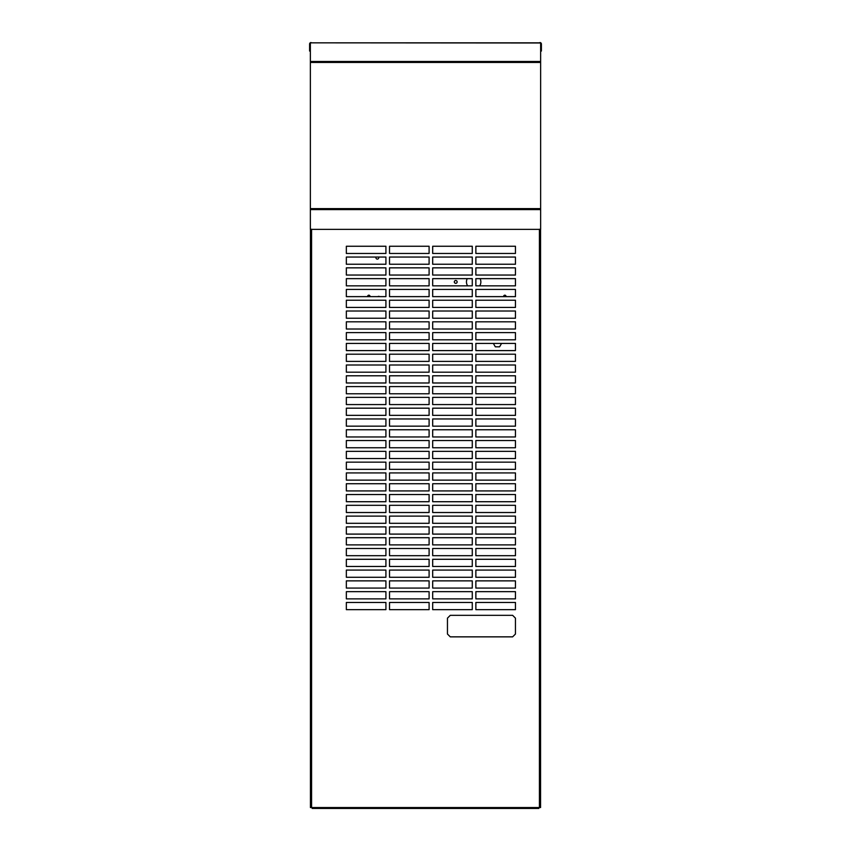<?xml version="1.0" encoding="UTF-8"?>
<svg xmlns="http://www.w3.org/2000/svg" width="851" height="851" viewBox="0 0 851 851"><rect width="100%" height="100%" fill="white"/><g stroke="black" fill="none" stroke-linecap="round" stroke-linejoin="round"><path stroke-width="1.28" d="M515.451 618.156L512.621 615.326L450.285 615.326L447.456 618.156L447.456 634.027L450.285 636.856L512.621 636.856L515.451 634.027L515.451 618.156M475.869 253.46L515.451 253.46L515.451 246.258L475.869 246.258L475.869 253.46M432.691 253.46L472.273 253.46L472.273 246.258L432.691 246.258L432.691 253.46M389.524 253.46L429.095 253.46L429.095 246.258L389.524 246.258L389.524 253.46M346.346 253.46L385.918 253.46L385.918 246.258L346.346 246.258L346.346 253.46M475.869 264.246L515.451 264.246L515.451 257.055L475.869 257.055L475.869 264.246M432.691 264.246L472.273 264.246L472.273 257.055L432.691 257.055L432.691 264.246M389.524 264.246L429.095 264.246L429.095 257.055L389.524 257.055L389.524 264.246M346.346 264.246L385.918 264.246L385.918 257.055L346.346 257.055L346.346 264.246M475.869 275.043L515.451 275.043L515.451 267.852L475.869 267.852L475.869 275.043M432.691 275.043L472.273 275.043L472.273 267.852L432.691 267.852L432.691 275.043M389.524 275.043L429.095 275.043L429.095 267.852L389.524 267.852L389.524 275.043M346.346 275.043L385.918 275.043L385.918 267.852L346.346 267.852L346.346 275.043M475.869 285.84L515.451 285.84L515.451 278.639L475.869 278.639L475.869 285.84M432.691 285.84L472.273 285.84L472.273 278.639L432.691 278.639L432.691 285.84M389.524 285.84L429.095 285.84L429.095 278.639L389.524 278.639L389.524 285.84M346.346 285.84L385.918 285.84L385.918 278.639L346.346 278.639L346.346 285.84M475.869 296.637L515.451 296.637L515.451 289.436L475.869 289.436L475.869 296.637M432.691 296.637L472.273 296.637L472.273 289.436L432.691 289.436L432.691 296.637M389.524 296.637L429.095 296.637L429.095 289.436L389.524 289.436L389.524 296.637M346.346 296.637L385.918 296.637L385.918 289.436L346.346 289.436L346.346 296.637M475.869 307.424L515.451 307.424L515.451 300.233L475.869 300.233L475.869 307.424M432.691 307.424L472.273 307.424L472.273 300.233L432.691 300.233L432.691 307.424M389.524 307.424L429.095 307.424L429.095 300.233L389.524 300.233L389.524 307.424M346.346 307.424L385.918 307.424L385.918 300.233L346.346 300.233L346.346 307.424M475.869 318.221L515.451 318.221L515.451 311.019L475.869 311.019L475.869 318.221M432.691 318.221L472.273 318.221L472.273 311.019L432.691 311.019L432.691 318.221M389.524 318.221L429.095 318.221L429.095 311.019L389.524 311.019L389.524 318.221M346.346 318.221L385.918 318.221L385.918 311.019L346.346 311.019L346.346 318.221M475.869 329.018L515.451 329.018L515.451 321.816L475.869 321.816L475.869 329.018M432.691 329.018L472.273 329.018L472.273 321.816L432.691 321.816L432.691 329.018M389.524 329.018L429.095 329.018L429.095 321.816L389.524 321.816L389.524 329.018M346.346 329.018L385.918 329.018L385.918 321.816L346.346 321.816L346.346 329.018M475.869 339.804L515.451 339.804L515.451 332.613L475.869 332.613L475.869 339.804M432.691 339.804L472.273 339.804L472.273 332.613L432.691 332.613L432.691 339.804M389.524 339.804L429.095 339.804L429.095 332.613L389.524 332.613L389.524 339.804M346.346 339.804L385.918 339.804L385.918 332.613L346.346 332.613L346.346 339.804M475.869 350.601L515.451 350.601L515.451 343.41L475.869 343.41L475.869 350.601M432.691 350.601L472.273 350.601L472.273 343.41L432.691 343.41L432.691 350.601M389.524 350.601L429.095 350.601L429.095 343.41L389.524 343.41L389.524 350.601M346.346 350.601L385.918 350.601L385.918 343.41L346.346 343.41L346.346 350.601M475.869 361.398L515.451 361.398L515.451 354.197L475.869 354.197L475.869 361.398M432.691 361.398L472.273 361.398L472.273 354.197L432.691 354.197L432.691 361.398M389.524 361.398L429.095 361.398L429.095 354.197L389.524 354.197L389.524 361.398M346.346 361.398L385.918 361.398L385.918 354.197L346.346 354.197L346.346 361.398M475.869 372.195L515.451 372.195L515.451 364.994L475.869 364.994L475.869 372.195M432.691 372.195L472.273 372.195L472.273 364.994L432.691 364.994L432.691 372.195M389.524 372.195L429.095 372.195L429.095 364.994L389.524 364.994L389.524 372.195M346.346 372.195L385.918 372.195L385.918 364.994L346.346 364.994L346.346 372.195M475.869 382.982L515.451 382.982L515.451 375.791L475.869 375.791L475.869 382.982M432.691 382.982L472.273 382.982L472.273 375.791L432.691 375.791L432.691 382.982M389.524 382.982L429.095 382.982L429.095 375.791L389.524 375.791L389.524 382.982M346.346 382.982L385.918 382.982L385.918 375.791L346.346 375.791L346.346 382.982M475.869 393.779L515.451 393.779L515.451 386.577L475.869 386.577L475.869 393.779M432.691 393.779L472.273 393.779L472.273 386.577L432.691 386.577L432.691 393.779M389.524 393.779L429.095 393.779L429.095 386.577L389.524 386.577L389.524 393.779M346.346 393.779L385.918 393.779L385.918 386.577L346.346 386.577L346.346 393.779M475.869 404.576L515.451 404.576L515.451 397.374L475.869 397.374L475.869 404.576M432.691 404.576L472.273 404.576L472.273 397.374L432.691 397.374L432.691 404.576M389.524 404.576L429.095 404.576L429.095 397.374L389.524 397.374L389.524 404.576M346.346 404.576L385.918 404.576L385.918 397.374L346.346 397.374L346.346 404.576M475.869 415.362L515.451 415.362L515.451 408.172L475.869 408.172L475.869 415.362M432.691 415.362L472.273 415.362L472.273 408.172L432.691 408.172L432.691 415.362M389.524 415.362L429.095 415.362L429.095 408.172L389.524 408.172L389.524 415.362M346.346 415.362L385.918 415.362L385.918 408.172L346.346 408.172L346.346 415.362M475.869 426.16L515.451 426.16L515.451 418.969L475.869 418.969L475.869 426.16M432.691 426.16L472.273 426.16L472.273 418.969L432.691 418.969L432.691 426.16M389.524 426.16L429.095 426.16L429.095 418.969L389.524 418.969L389.524 426.16M346.346 426.16L385.918 426.16L385.918 418.969L346.346 418.969L346.346 426.16M475.869 436.957L515.451 436.957L515.451 429.755L475.869 429.755L475.869 436.957M432.691 436.957L472.273 436.957L472.273 429.755L432.691 429.755L432.691 436.957M389.524 436.957L429.095 436.957L429.095 429.755L389.524 429.755L389.524 436.957M346.346 436.957L385.918 436.957L385.918 429.755L346.346 429.755L346.346 436.957M475.869 447.754L515.451 447.754L515.451 440.552L475.869 440.552L475.869 447.754M432.691 447.754L472.273 447.754L472.273 440.552L432.691 440.552L432.691 447.754M389.524 447.754L429.095 447.754L429.095 440.552L389.524 440.552L389.524 447.754M346.346 447.754L385.918 447.754L385.918 440.552L346.346 440.552L346.346 447.754M475.869 458.54L515.451 458.54L515.451 451.349L475.869 451.349L475.869 458.54M432.691 458.54L472.273 458.54L472.273 451.349L432.691 451.349L432.691 458.54M389.524 458.54L429.095 458.54L429.095 451.349L389.524 451.349L389.524 458.54M346.346 458.54L385.918 458.54L385.918 451.349L346.346 451.349L346.346 458.54M475.869 469.337L515.451 469.337L515.451 462.146L475.869 462.146L475.869 469.337M432.691 469.337L472.273 469.337L472.273 462.146L432.691 462.146L432.691 469.337M389.524 469.337L429.095 469.337L429.095 462.146L389.524 462.146L389.524 469.337M346.346 469.337L385.918 469.337L385.918 462.146L346.346 462.146L346.346 469.337M475.869 480.134L515.451 480.134L515.451 472.933L475.869 472.933L475.869 480.134M432.691 480.134L472.273 480.134L472.273 472.933L432.691 472.933L432.691 480.134M389.524 480.134L429.095 480.134L429.095 472.933L389.524 472.933L389.524 480.134M346.346 480.134L385.918 480.134L385.918 472.933L346.346 472.933L346.346 480.134M475.869 490.921L515.451 490.921L515.451 483.73L475.869 483.73L475.869 490.921M432.691 490.921L472.273 490.921L472.273 483.73L432.691 483.73L432.691 490.921M389.524 490.921L429.095 490.921L429.095 483.73L389.524 483.73L389.524 490.921M346.346 490.921L385.918 490.921L385.918 483.73L346.346 483.73L346.346 490.921M475.869 501.718L515.451 501.718L515.451 494.527L475.869 494.527L475.869 501.718M432.691 501.718L472.273 501.718L472.273 494.527L432.691 494.527L432.691 501.718M389.524 501.718L429.095 501.718L429.095 494.527L389.524 494.527L389.524 501.718M346.346 501.718L385.918 501.718L385.918 494.527L346.346 494.527L346.346 501.718M475.869 512.515L515.451 512.515L515.451 505.313L475.869 505.313L475.869 512.515M432.691 512.515L472.273 512.515L472.273 505.313L432.691 505.313L432.691 512.515M389.524 512.515L429.095 512.515L429.095 505.313L389.524 505.313L389.524 512.515M346.346 512.515L385.918 512.515L385.918 505.313L346.346 505.313L346.346 512.515M475.869 523.312L515.451 523.312L515.451 516.11L475.869 516.11L475.869 523.312M432.691 523.312L472.273 523.312L472.273 516.11L432.691 516.11L432.691 523.312M389.524 523.312L429.095 523.312L429.095 516.11L389.524 516.11L389.524 523.312M346.346 523.312L385.918 523.312L385.918 516.11L346.346 516.11L346.346 523.312M475.869 534.098L515.451 534.098L515.451 526.907L475.869 526.907L475.869 534.098M432.691 534.098L472.273 534.098L472.273 526.907L432.691 526.907L432.691 534.098M389.524 534.098L429.095 534.098L429.095 526.907L389.524 526.907L389.524 534.098M346.346 534.098L385.918 534.098L385.918 526.907L346.346 526.907L346.346 534.098M475.869 544.895L515.451 544.895L515.451 537.704L475.869 537.704L475.869 544.895M432.691 544.895L472.273 544.895L472.273 537.704L432.691 537.704L432.691 544.895M389.524 544.895L429.095 544.895L429.095 537.704L389.524 537.704L389.524 544.895M346.346 544.895L385.918 544.895L385.918 537.704L346.346 537.704L346.346 544.895M475.869 555.692L515.451 555.692L515.451 548.491L475.869 548.491L475.869 555.692M432.691 555.692L472.273 555.692L472.273 548.491L432.691 548.491L432.691 555.692M389.524 555.692L429.095 555.692L429.095 548.491L389.524 548.491L389.524 555.692M346.346 555.692L385.918 555.692L385.918 548.491L346.346 548.491L346.346 555.692M475.869 566.479L515.451 566.479L515.451 559.288L475.869 559.288L475.869 566.479M432.691 566.479L472.273 566.479L472.273 559.288L432.691 559.288L432.691 566.479M389.524 566.479L429.095 566.479L429.095 559.288L389.524 559.288L389.524 566.479M346.346 566.479L385.918 566.479L385.918 559.288L346.346 559.288L346.346 566.479M475.869 577.276L515.451 577.276L515.451 570.085L475.869 570.085L475.869 577.276M432.691 577.276L472.273 577.276L472.273 570.085L432.691 570.085L432.691 577.276M389.524 577.276L429.095 577.276L429.095 570.085L389.524 570.085L389.524 577.276M346.346 577.276L385.918 577.276L385.918 570.085L346.346 570.085L346.346 577.276M475.869 588.073L515.451 588.073L515.451 580.871L475.869 580.871L475.869 588.073M432.691 588.073L472.273 588.073L472.273 580.871L432.691 580.871L432.691 588.073M389.524 588.073L429.095 588.073L429.095 580.871L389.524 580.871L389.524 588.073M346.346 588.073L385.918 588.073L385.918 580.871L346.346 580.871L346.346 588.073M475.869 598.87L515.451 598.87L515.451 591.668L475.869 591.668L475.869 598.87M432.691 598.87L472.273 598.87L472.273 591.668L432.691 591.668L432.691 598.87M389.524 598.87L429.095 598.87L429.095 591.668L389.524 591.668L389.524 598.87M346.346 598.87L385.918 598.87L385.918 591.668L346.346 591.668L346.346 598.87M475.869 609.656L515.451 609.656L515.451 602.465L475.869 602.465L475.869 609.656M432.691 609.656L472.273 609.656L472.273 602.465L432.691 602.465L432.691 609.656M389.524 609.656L429.095 609.656L429.095 602.465L389.524 602.465L389.524 609.656M346.346 609.656L385.918 609.656L385.918 602.465L346.346 602.465L346.346 609.656M311.583 229.217L311.583 807.546L539.417 807.546L539.417 229.217M540.566 229.366L540.566 807.546L539.417 807.546M311.583 807.546L310.434 807.546L310.434 229.366M311.051 42.837L539.949 42.837M311.051 42.55A1.457 1.457 0 0 0 309.604 44.007L309.604 51.049L310.338 51.049L310.338 44.007A0.723 0.723 0 0 1 310.36 43.805M539.949 42.55A1.457 1.457 0 0 1 541.396 44.007L541.396 51.049L540.662 51.049L540.662 44.007A0.723 0.723 0 0 0 540.64 43.805M310.36 209.984L310.36 61.123M540.64 42.986L540.64 229.366L310.36 229.366L310.36 42.837L540.64 42.986M367.675 296.637A1.191 1.191 0 0 1 368.834 295.191A1.191 1.191 0 0 1 370.004 296.637M503.664 296.637A1.191 1.191 0 0 1 504.824 295.191A1.191 1.191 0 0 1 505.994 296.637M467.635 285.84A7.191 7.191 0 0 1 467.252 278.639M471.518 275.043A7.191 7.191 0 0 1 472.273 274.852M376.068 257.055A1.415 1.415 0 0 0 377.333 259.098A1.415 1.415 0 0 0 378.61 257.055M472.273 257.406A1.415 1.415 0 0 0 472.273 257.97M455.732 280.5A1.415 1.415 0 0 0 454.317 281.915A1.415 1.415 0 0 0 455.732 283.33A1.415 1.415 0 0 0 457.147 281.915A1.415 1.415 0 0 0 455.732 280.5M379.599 296.637A1.415 1.415 0 0 0 377.844 296.637M538.13 807.546L538.13 808.45L312.179 808.45L312.179 807.546M495.08 339.804L499.845 339.804M501.569 343.41L499.601 346.814L495.314 346.814L493.346 343.41M480.07 278.639A7.191 7.191 0 0 1 479.698 285.84M312.87 807.546L312.87 808.45M538.821 807.546L538.821 808.45L538.13 808.45M540.64 61.123L540.64 209.984M313.881 808.45L313.881 807.546M537.119 808.45L537.119 807.546M310.36 61.474L540.64 61.474M540.64 209.601L310.36 209.601M540.64 208.633L310.36 208.633M540.64 62.442L310.36 62.442M537.683 807.546L537.683 808.45M313.317 807.546L313.317 808.45M451.647 636.867L453.126 636.856M540.64 229.366L310.36 229.366M310.36 42.837L540.64 42.837"/></g></svg>
